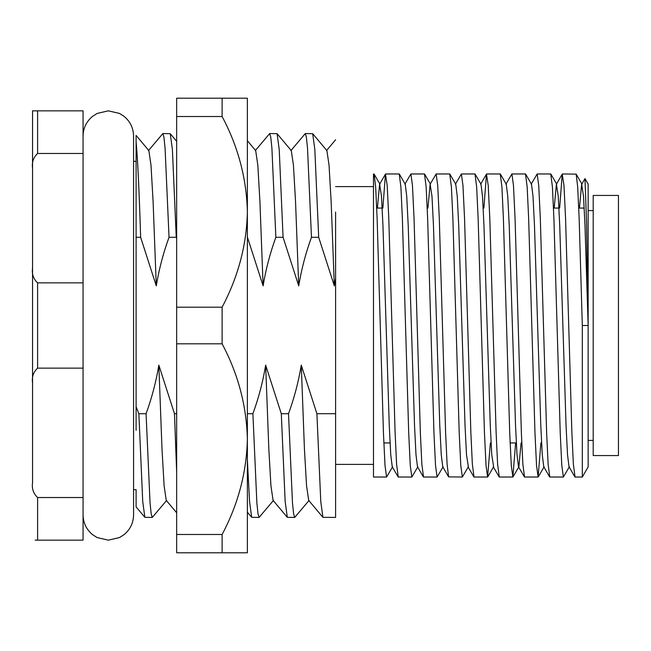 <?xml version="1.0" encoding="UTF-8"?>
<svg xmlns="http://www.w3.org/2000/svg" width="651" height="651" viewBox="0 0 651 651"><rect width="100%" height="100%" fill="white"/><g stroke="black" fill="none" stroke-linecap="round" stroke-linejoin="round"><path stroke-width="0.98" d="M618.45 325.5L618.45 455.562L593.199 455.562L593.199 195.438L618.45 195.438L618.45 325.5M559.648 208.068L562.236 174.126L563.986 185.511L565.564 218.354L571.879 432.646L573.36 464.122L575.036 477.028L582.311 477.028L588.146 466.922L588.146 184.078L584.989 178.61L586.551 222.723L588.146 325.5L584.989 225.498L583.508 196.211L581.652 184.233L579.439 208.068M581.652 184.233L584.989 178.61M582.311 477.028L582.311 325.5L588.146 325.5M386.588 477.028L373.487 477.028L373.487 173.972L374.138 174.126L375.635 186.878L377.124 218.354L383.431 432.646L385.01 465.489L386.588 477.028L392.61 466.767M385.628 173.972L399.218 173.972L400.894 186.878L402.375 218.354L408.69 432.646L410.268 465.489L411.847 477.028L398.257 477.028L396.581 464.122L395.1 432.646L388.785 218.354L387.207 185.511L385.457 174.126L382.869 208.068M411.847 477.028L417.861 466.767M410.887 173.972L424.476 173.972L426.145 186.878L427.634 218.354L433.94 432.646L435.519 465.489L437.098 477.028L423.508 477.028L421.84 464.122L420.351 432.646L414.044 218.354L412.465 185.511L410.887 173.972L404.865 184.233M437.098 477.028L443.111 466.767M436.137 173.972L449.727 173.972L451.403 186.878L452.884 218.354L459.199 432.646L460.778 465.489L462.356 477.028L448.596 476.874L447.091 464.122L445.61 432.646L439.295 218.354L437.716 185.511L436.137 173.972L430.124 184.233L427.91 208.068M462.356 477.028L468.37 466.767L466.507 454.789L465.034 425.502L458.719 225.498L457.238 196.211L455.741 184.233L449.898 174.126M461.388 173.972L474.978 173.972L476.654 186.878L478.135 218.354L484.45 432.646L486.028 465.489L487.607 477.028L474.018 477.028L472.349 464.122L470.86 432.646L464.545 218.354L462.967 185.511L461.388 173.972L455.375 184.233M487.607 477.028L490.374 442.932M486.647 173.972L500.237 173.972L501.913 186.878L503.394 218.354L509.709 432.646L511.287 465.489L512.866 477.028L499.276 477.028L497.6 464.122L496.119 432.646L489.804 218.354L488.226 185.511L486.476 174.126L483.88 208.068M512.866 477.028L515.625 442.932M511.898 173.972L525.487 173.972L527.164 186.878L528.645 218.354L534.959 432.646L536.538 465.489L538.117 477.028L524.527 477.028L522.859 464.122L521.37 432.646L515.055 218.354L513.476 185.511L511.898 173.972L505.884 184.233M538.117 477.028L540.883 442.932M537.156 173.972L550.746 173.972L552.414 186.878L553.903 218.354L560.218 432.646L561.797 465.489L563.375 477.028L549.786 477.028L548.109 464.122L546.628 432.646L540.314 218.354L538.735 185.511L537.156 173.972L531.143 184.233M563.375 477.028L569.389 466.767M562.407 173.972L576.168 174.126L577.673 186.878L579.154 218.354L582.311 325.5M32.55 383.008L32.55 267.992C31.704 273.957 33.388 278.913 37.603 282.868L83.059 282.868L83.059 368.132L37.603 368.132C33.396 372.071 31.712 377.027 32.55 383.008L32.55 482.66C31.704 488.616 33.388 493.572 37.603 497.527L83.059 497.527L83.059 540.159L35.154 540.159M148.452 150.609L162.856 133.569L163.938 137.182L165.077 148.176L169.04 237.298L176.25 237.298L172.393 149.494L170.253 133.675L162.856 133.569M247.372 237.298L247.372 234.409M255.282 150.609L269.677 133.569L270.759 137.182L271.906 148.176L275.861 237.298L283.079 237.298L279.222 149.494L277.074 133.675L269.677 133.569M290.891 150.609L305.286 133.569L306.369 137.182L307.516 148.176L311.471 237.298L318.689 237.298L314.832 149.494L312.683 133.675L305.286 133.569M136.092 237.298L140.64 237.298C139.168 190.051 137.654 158.16 136.092 141.625L136.092 406.777L138.866 413.702L142.724 501.506L144.864 517.325L152.261 517.431L151.187 513.818L150.039 502.824L146.076 413.702L138.866 413.702M166.664 500.391L152.261 517.431M176.657 413.702L174.476 413.702L176.657 471.934M273.485 500.391L259.09 517.431L258.008 513.818L256.86 502.824L252.905 413.702L247.372 413.702M247.372 459.826L249.553 501.506L251.693 517.325L259.09 517.431M288.515 413.702L281.297 413.702L285.154 501.506L287.303 517.325L294.7 517.431L293.617 513.818L292.47 502.824L288.515 413.702C294.285 397.899 298.54 381.714 301.267 365.13L316.907 413.702L320.764 501.506L322.912 517.325L335.599 517.431L335.599 413.702L316.907 413.702M309.095 500.391L294.7 517.431M335.599 212.047L335.599 413.702M146.076 413.702C151.854 397.899 156.102 381.714 158.836 365.13L174.476 413.702M252.905 413.702C258.675 397.899 262.931 381.714 265.657 365.13L281.297 413.702M335.599 278.579L334.329 285.87L318.689 237.298M311.471 237.298C305.701 253.101 301.446 269.286 298.719 285.87L283.079 237.298M275.861 237.298C270.092 253.101 265.836 269.286 263.11 285.87L247.47 237.298M176.657 238.29L176.25 237.298M169.04 237.298C163.263 253.101 159.015 269.286 156.281 285.87L140.64 237.298M156.281 285.87L153.107 201.745L150.991 165.126L148.859 150.609L136.092 135.408L136.092 141.625M136.092 406.777L136.092 430.335M144.864 517.325L136.092 506.877L136.092 489.65L133.569 489.65L133.569 502.043M37.603 153.473L37.603 110.841L32.55 110.841L32.55 168.34L32.55 110.841L83.059 110.841L83.059 153.473L37.603 153.473C33.396 157.404 31.712 162.359 32.55 168.34L32.55 267.992M83.059 153.473L83.059 282.868M83.059 368.132L83.059 497.527M176.657 512.776L166.257 500.391L164.125 485.874L162.009 449.255L158.836 365.13M287.303 517.325L273.086 500.391L270.946 485.874L268.839 449.255L265.657 365.13M322.912 517.325L308.696 500.391L306.556 485.874L304.44 449.255L301.267 365.13M263.11 285.87L259.936 201.745L257.82 165.126L255.68 150.609L247.372 140.706M298.719 285.87L295.546 201.745L293.43 165.126L291.29 150.609L277.074 133.675M334.329 285.87L331.147 201.745L329.04 165.126L326.9 150.609L312.683 133.675M574.866 476.874L569.023 466.767L567.526 454.789L566.044 425.502L559.73 225.498L558.257 196.211L556.393 184.233L554.188 208.068M549.615 476.874L543.764 466.767L542.267 454.789L540.794 425.502L534.479 225.498L533.006 196.211L531.509 184.233L525.658 174.126M521.085 442.932L518.88 466.767L513.037 476.874M524.356 476.874L518.513 466.767L517.016 454.789L515.535 425.502L509.228 225.498L507.747 196.211L506.25 184.233L500.407 174.126M487.778 476.874L493.621 466.767L491.765 454.789L490.284 425.502L483.97 225.498L482.497 196.211L480.999 184.233L475.149 174.126M448.596 476.874L442.753 466.767L441.256 454.789L439.775 425.502L433.46 225.498L431.987 196.211L430.124 184.233M423.337 476.874L417.494 466.767L415.997 454.789L414.524 425.502L408.21 225.498L406.729 196.211L405.231 184.233L399.389 174.126M398.087 476.874L392.244 466.767L390.746 454.789L389.265 425.502L382.951 225.498L381.478 196.211L379.614 184.233L377.409 208.068M176.657 106.788L176.657 98.211L222.113 98.211L222.113 116.521L176.657 116.521L176.657 106.788M176.657 307.191L222.113 307.191L222.113 343.809L176.657 343.809L176.657 116.521M222.113 552.789L176.657 552.789L176.657 534.479L222.113 534.479L222.113 552.789L247.372 552.789L247.372 439.148C246.607 472.414 238.185 504.191 222.113 534.479M176.657 534.479L176.657 343.809M222.113 98.211L247.372 98.211L247.372 439.148C246.583 405.842 238.168 374.056 222.113 343.809M222.113 116.521C238.168 146.711 246.591 178.488 247.372 211.852C246.68 244.849 238.266 276.626 222.113 307.191M247.372 517.431L247.372 439.148M247.372 211.852L247.372 159.283M136.092 161.35L133.569 161.35L133.569 136.092L133.569 514.908C133.39 522.989 130.184 529.597 123.95 534.74L119.426 537.588L108.31 540.159L97.202 537.588L92.678 534.74C86.445 529.597 83.238 522.989 83.059 514.908M37.603 282.868L37.603 368.132M37.603 497.527L37.603 540.159M588.146 440.41L593.199 440.41M588.146 210.59L593.199 210.59M373.487 464.399L335.599 464.399M376.726 208.068L382.186 208.068M553.505 208.068L558.965 208.068M578.763 208.068L584.224 208.068M383.83 442.932L390.03 442.932M510.099 442.932L516.308 442.932M373.487 186.601L335.599 186.601M247.372 512.174L251.693 517.325M176.657 141.308L170.253 133.675M335.607 139.762L326.501 150.609M374.138 174.126L379.981 184.233M424.647 174.126L430.49 184.233M538.287 476.874L544.13 466.767M550.917 174.126L556.76 184.233M576.168 174.126L582.01 184.233M562.236 174.126L556.393 184.233M499.105 476.874L493.255 466.767M486.476 174.126L480.633 184.233M473.847 476.874L468.004 466.767M385.457 174.126L379.614 184.233M83.059 136.092C83.238 128.011 86.445 121.403 92.678 116.26L97.202 113.412L108.31 110.841L119.426 113.412L123.95 116.26C130.184 121.403 133.39 128.011 133.569 136.092"/></g></svg>

